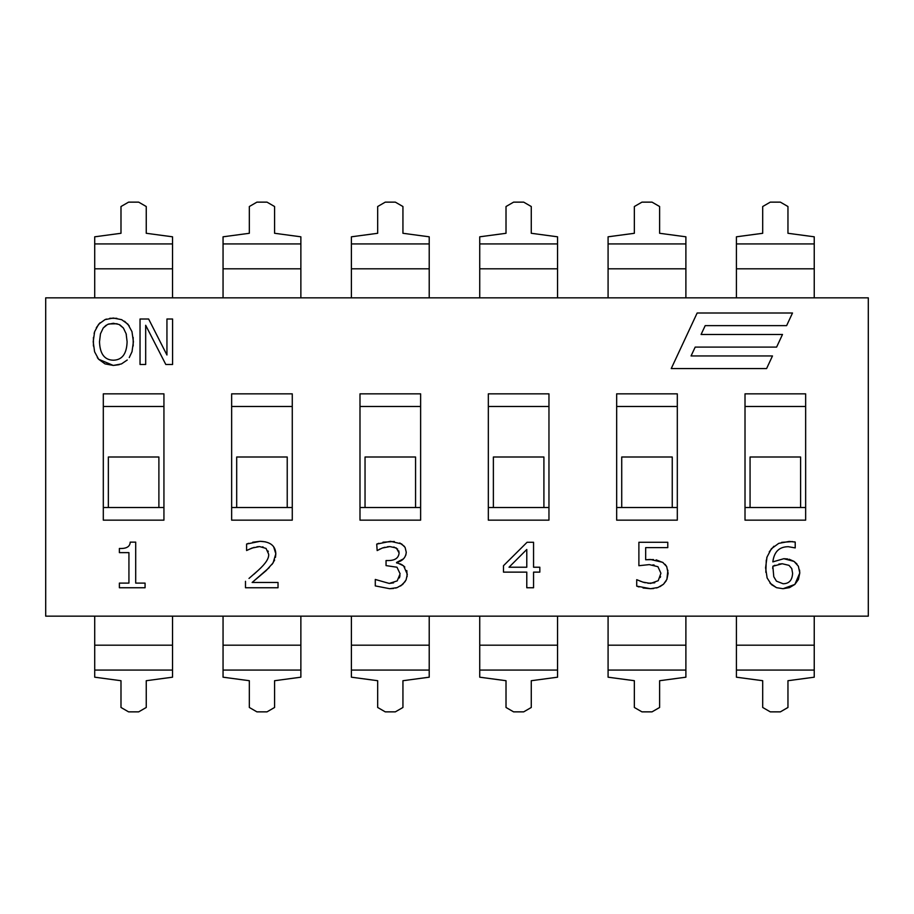 <?xml version="1.0" encoding="UTF-8"?>
<svg xmlns="http://www.w3.org/2000/svg" width="914" height="914" viewBox="0 0 914 914"><rect width="100%" height="100%" fill="white"/><g stroke="black" fill="none" stroke-linecap="round" stroke-linejoin="round"><path stroke-width="1.37" d="M814.237 616.162L814.237 645.181L736.421 645.181L736.421 616.162M736.421 645.181L736.421 670.065L814.237 670.065L814.237 645.181M814.237 670.065L814.237 677.194L787.959 680.713L787.959 707.47L780.385 711.857L770.274 711.857L762.699 707.47L762.699 680.713L736.421 677.194L736.421 670.065M736.421 297.838L736.421 268.819L814.237 268.819L814.237 297.838M814.237 268.819L814.237 243.935L736.421 243.935L736.421 268.819M736.421 243.935L736.421 236.806L762.699 233.287L762.699 206.53L770.274 202.143L780.385 202.143L787.959 206.53L787.959 233.287L814.237 236.806L814.237 243.935M685.888 616.162L685.888 645.181L608.084 645.181L608.084 616.162M608.084 645.181L608.084 670.065L685.888 670.065L685.888 645.181M685.888 670.065L685.888 677.194L659.622 680.713L659.622 707.47L652.036 711.857L641.936 711.857L634.35 707.47L634.35 680.713L608.084 677.194L608.084 670.065M608.084 297.838L608.084 268.819L685.888 268.819L685.888 297.838M685.888 268.819L685.888 243.935L608.084 243.935L608.084 268.819M608.084 243.935L608.084 236.806L634.35 233.287L634.35 206.53L641.936 202.143L652.036 202.143L659.622 206.53L659.622 233.287L685.888 236.806L685.888 243.935M557.551 616.162L557.551 645.181L479.736 645.181L479.736 616.162M479.736 645.181L479.736 670.065L557.551 670.065L557.551 645.181M557.551 670.065L557.551 677.194L531.274 680.713L531.274 707.47L523.699 711.857L513.588 711.857L506.013 707.47L506.013 680.713L479.736 677.194L479.736 670.065M429.214 616.162L429.214 645.181L351.399 645.181L351.399 616.162M351.399 645.181L351.399 670.065L429.214 670.065L429.214 645.181M429.214 670.065L429.214 677.194L402.937 680.713L402.937 707.47L395.351 711.857L385.251 711.857L377.676 707.47L377.676 680.713L351.399 677.194L351.399 670.065M300.866 616.162L300.866 645.181L223.05 645.181L223.05 616.162M223.05 645.181L223.05 670.065L300.866 670.065L300.866 645.181M300.866 670.065L300.866 677.194L274.588 680.713L274.588 707.47L267.014 711.857L256.903 711.857L249.328 707.47L249.328 680.713L223.05 677.194L223.05 670.065M479.736 297.838L479.736 268.819L557.551 268.819L557.551 297.838M557.551 268.819L557.551 243.935L479.736 243.935L479.736 268.819M479.736 243.935L479.736 236.806L506.013 233.287L506.013 206.53L513.588 202.143L523.699 202.143L531.274 206.53L531.274 233.287L557.551 236.806L557.551 243.935M351.399 297.838L351.399 268.819L429.214 268.819L429.214 297.838M429.214 268.819L429.214 243.935L351.399 243.935L351.399 268.819M351.399 243.935L351.399 236.806L377.676 233.287L377.676 206.53L385.251 202.143L395.351 202.143L402.937 206.53L402.937 233.287L429.214 236.806L429.214 243.935M223.05 297.838L223.05 268.819L300.866 268.819L300.866 297.838M300.866 268.819L300.866 243.935L223.05 243.935L223.05 268.819M223.05 243.935L223.05 236.806L249.328 233.287L249.328 206.53L256.903 202.143L267.014 202.143L274.588 206.53L274.588 233.287L300.866 236.806L300.866 243.935M172.529 616.162L172.529 645.181L94.713 645.181L94.713 616.162M94.713 645.181L94.713 670.065L172.529 670.065L172.529 645.181M172.529 670.065L172.529 677.194L146.251 680.713L146.251 707.47L138.677 711.857L128.566 711.857L120.991 707.47L120.991 680.713L94.713 677.194L94.713 670.065M94.713 297.838L94.713 268.819L172.529 268.819L172.529 297.838M172.529 268.819L172.529 243.935L94.713 243.935L94.713 268.819M94.713 243.935L94.713 236.806L120.991 233.287L120.991 206.53L128.566 202.143L138.677 202.143L146.251 206.53L146.251 233.287L172.529 236.806L172.529 243.935M800.595 507.533L750.063 507.533L750.063 457L800.595 457L800.595 507.533L805.645 507.533M672.247 507.533L621.726 507.533L621.726 457L672.247 457L672.247 507.533L677.308 507.533M543.91 507.533L493.377 507.533L493.377 457L543.91 457L543.91 507.533L548.96 507.533M415.562 507.533L365.04 507.533L365.04 457L415.562 457L415.562 507.533L420.623 507.533M287.225 507.533L236.692 507.533L236.692 457L287.225 457L287.225 507.533L292.274 507.533M158.887 507.533L108.355 507.533L108.355 457L158.887 457L158.887 507.533L163.937 507.533M145.68 325.27L165.8 364.48L172.586 364.48L172.586 319.009L166.942 319.009L166.942 355.009L148.628 319.009L140.036 319.009L140.036 364.48L145.68 364.48L145.68 325.27M792.507 312.999L697.154 312.999L671.242 368.571L766.595 368.571L772.479 355.946L691.064 355.946L695.188 347.103L776.603 347.103L782.498 334.467L701.084 334.467L705.208 325.624L786.623 325.624L792.507 312.999M119.38 583.109L119.38 587.748L145.075 587.748L145.075 583.109L135.706 583.109L135.706 542.128L130.222 542.128C130.017 546.698 126.406 548.811 119.38 548.469L119.38 552.627L128.931 552.627L128.931 583.109L119.38 583.109M245.489 581.304L245.489 587.748L278.027 587.748L278.027 582.481L252.127 582.481L266.054 570.69L273.092 562.91L275.822 553.804C275.48 545.807 270.247 541.648 260.124 541.317L246.597 544.047L246.597 550.525L252.093 548.023L259.61 546.583L266.054 548.423L268.636 554.135C269.184 558.168 265.711 563.572 258.205 570.359L249.008 578.425M246.597 544.047L248.642 543.304M252.71 542.219L260.124 541.317L265.483 541.853M270.613 543.944L271.641 544.687M273.652 546.766L275.822 553.804L275.468 557.357M274.646 560.008L271.972 564.498M269.242 567.605L252.127 582.481M253.966 574.232L258.205 570.359M268.27 551.599L268.031 550.971M263.186 547.052L262.432 546.858M259.61 546.583L256.948 546.789M254.172 547.372L249.236 549.28M377.162 550.571L382.326 548.023L389.912 546.583L396.322 547.989L399.087 552.924C398.687 557.951 395.111 560.488 388.37 560.556L386.051 560.556L386.051 565.606L396.984 567.228L400.126 573.821L397.213 580.893L389.25 583.44L375.288 579.453L375.288 585.908L389.695 588.707L397.087 587.633L402.628 584.503L406.09 579.922L407.313 574.266L403.622 565.857L396.55 562.464C402.468 561.093 405.713 557.7 406.273 552.296L405.096 547.417L401.554 543.899L390.507 541.317L376.717 544.116L377.162 550.571M389.25 583.44L393.603 582.846M399.384 577.911L400.001 575.66M399.087 552.924L398.744 550.834M397.681 549.12L393.831 546.995M389.912 546.583L387.399 546.755M384.885 547.269L382.326 548.023M380.178 548.914L379.527 549.234M376.717 544.116L378.819 543.293M382.966 542.185L394.345 541.522M399.761 542.95L404.434 546.412M405.096 547.417L406.273 552.296L405.816 555.152M403.417 558.888L396.55 562.464M396.55 562.91L397.91 563.207M400.103 563.869L401.052 564.246M401.954 564.715L404.822 567.011M406.81 570.564L407.118 576.631M405.233 581.475L400.64 586M397.087 587.633L395.488 588.09M393.614 588.445L389.695 588.707L375.288 585.908M533.559 587.748L533.559 572.13L539.831 572.13L539.831 567.228L533.559 567.228L533.559 542.276L527.081 542.276L503.488 565.709L503.488 572.13L526.784 572.13L526.784 587.748L533.559 587.748M526.784 567.228L509.018 567.228L526.784 549.463L526.784 567.228M653.681 588.513L650.528 588.707L657.943 587.508L663.473 584.252L666.9 579.385L668.111 573.307L666.706 566.6L662.696 562.327L650.46 559.482L645.672 559.745L645.672 547.623L667.78 547.623L667.78 542.276L638.886 542.276L638.886 565.709L649.283 564.612L657.943 566.703L660.925 573.272L658.24 580.676L650.608 583.44L642.908 582.115L636.715 579.682L636.715 586.125L650.528 588.707L643.068 587.988M645.672 559.745L653.499 559.574M656.138 559.848L663.118 562.613M665.084 564.326L666.637 566.463M667.883 570.245L666.9 579.385M666.112 580.938L663.473 584.252L659.919 586.662M657.943 587.508L656.389 587.988M639.023 586.971L636.715 586.125M639.549 580.858L640.76 581.361M642.908 582.115L645.25 582.755M647.946 583.281L654.767 582.778M660.239 577.511L660.559 576.483M654.218 565.081L652.916 564.852M799.556 570.039L799.784 573.009L794.849 584.434L783.047 588.707L789.525 587.622L794.849 584.434L798.436 579.476L799.784 573.009L798.368 566.189L794.038 561.402L783.824 558.705L772.844 561.882C774.089 551.805 779.231 546.743 788.291 546.698L795.214 547.909L795.214 542.048L789.239 541.431L778.739 543.362L771.37 548.766L767.006 557.072L765.589 567.777L767.132 577.968L771.405 584.583L776.546 587.679L783.047 588.707L776.546 587.679M792.598 573.272C792.255 580.241 789.079 583.738 783.092 583.738L776.454 581.155L773.781 576.745L772.844 566.269L782.247 563.755L788.988 565.343L791.753 568.565L792.598 573.272M772.73 567.548L772.707 568.428M777.631 550.525L776.774 551.428M772.844 561.882L783.824 558.705L787.628 558.957M789.136 559.231L794.038 561.402L796.974 564.018M782.247 563.755L778.854 564.075M774.958 565.252L772.844 566.269M776.443 587.633L769.965 583.063M765.829 572.313L766.275 560.065M766.709 558.111L767.006 557.072M769.257 551.793L773.907 546.229M781.653 542.356L792.518 541.579M794.22 541.819L795.214 542.048M129.24 357.591L132.004 351.753L133.41 341.745L131.97 331.645L127.949 324.207L121.653 319.672L113.29 318.049L105.019 319.614L98.655 324.207L94.622 331.679L93.205 341.745L94.599 351.787L98.621 359.248L104.996 363.875L113.29 365.44L121.448 363.932L127.252 360.002M127.103 341.745C126.715 353.867 122.122 360.025 113.325 360.207C104.516 360.025 99.912 353.867 99.5 341.745L100.46 333.816L103.225 328L107.578 324.424L113.325 323.282L119.037 324.459L123.379 328L126.132 333.77L127.103 341.745M96.313 327.692L100.094 322.745M105.007 319.614L106.424 319.089M109.771 318.301L116.855 318.312M124.555 321.237L129.217 325.875M133.181 337.403L133.181 345.995M117.095 323.75L108.743 323.956M106.07 325.281L103.225 328M123.379 328L119.917 324.916M126.361 334.673L126.132 333.759M119.22 364.686L113.29 365.44L98.621 359.248L97.341 357.591M93.422 346.04L93.434 337.392M94.108 333.473L94.622 331.679M868.3 297.838L868.3 616.162L45.7 616.162L45.7 297.838L868.3 297.838M163.937 393.843L163.937 520.157L103.305 520.157L103.305 393.843L163.937 393.843M231.642 393.843L292.274 393.843L292.274 520.157L231.642 520.157L231.642 393.843M359.99 393.843L420.623 393.843L420.623 520.157L359.99 520.157L359.99 393.843M488.327 393.843L548.96 393.843L548.96 520.157L488.327 520.157L488.327 393.843M616.664 393.843L677.308 393.843L677.308 520.157L616.664 520.157L616.664 393.843M745.013 393.843L805.645 393.843L805.645 520.157L745.013 520.157L745.013 393.843M750.063 507.533L745.013 507.533M745.013 406.467L805.645 406.467M621.726 507.533L616.664 507.533M616.664 406.467L677.308 406.467M493.377 507.533L488.327 507.533M488.327 406.467L548.96 406.467M365.04 507.533L359.99 507.533M359.99 406.467L420.623 406.467M236.692 507.533L231.642 507.533M231.642 406.467L292.274 406.467M103.305 507.533L108.355 507.533M163.937 406.467L103.305 406.467"/></g></svg>
